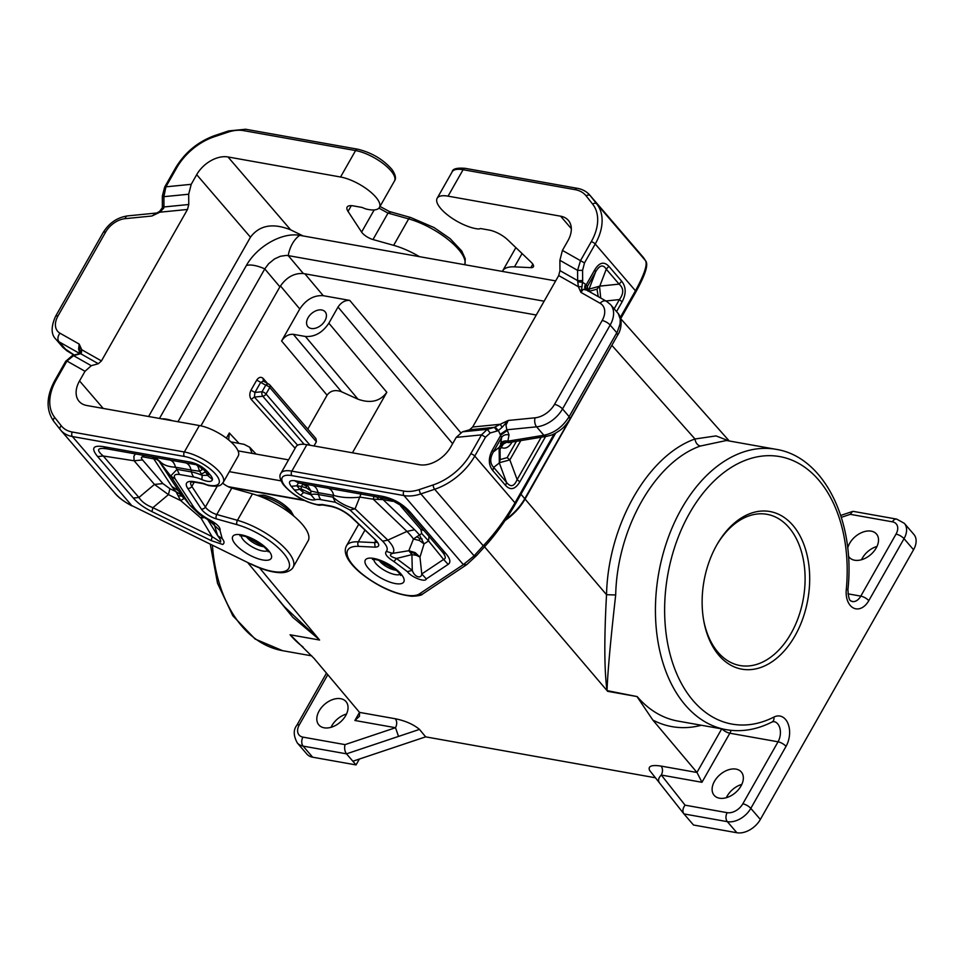 <?xml version="1.0" encoding="UTF-8"?>
<svg xmlns="http://www.w3.org/2000/svg" width="962" height="962" viewBox="0 0 962 962"><rect width="100%" height="100%" fill="white"/><g stroke="black" fill="none" stroke-linecap="round" stroke-linejoin="round"><path stroke-width="1.44" d="M661.159 766.101C662.89 768.662 662.938 771.644 661.303 775.047C658.453 777.789 657.84 780.41 659.475 782.9L649.591 770.37C647.811 766.089 651.659 764.67 661.159 766.101L696.993 772.486L652.825 720.045L636.976 696.548L607.034 690.608L607.647 691.329M251.19 399.362L254.389 397.078L254.942 392.436L250.986 390.199C249.374 393.686 249.435 396.741 251.19 399.362L295.118 448.268M228.655 439.923L229.329 432.984L226.383 438.155M263.107 378.391C260.906 376.563 258.778 377.128 256.722 380.11L260.678 382.347L263.396 381.217L263.107 378.391L267.484 383.405M307.792 429.136L327.08 395.19C330.411 390.656 335.209 389.502 341.486 391.738L358.008 399.206C370.562 403.667 380.158 401.37 386.82 392.292L352.441 452.801M452.633 443.686L338.023 307.046C341.185 302.321 345.105 300.108 349.759 300.409L323.244 295.683C313.925 295.081 306.108 299.507 299.771 308.97L281.601 340.969C284.764 336.231 288.672 334.018 293.326 334.319L341.486 391.738M316.378 441.738L315.981 438.648L269.805 384.944A3.259 2.152 -40.7 0 0 269.408 384.62A3.259 2.369 119.5 0 0 268.939 384.235A3.259 2.369 119.5 0 0 265.752 385.209L262.049 391.738L254.942 392.436L260.678 382.347L265.752 385.209A3.259 1.154 -150.4 0 1 269.745 387.494L316.378 441.738L313.985 445.959M230.928 441.883L244.107 444.348L249.663 447.21L252.116 453.379M319.083 639.934L290.079 634.776A6.506 4.317 -40.7 0 1 290.271 634.812L319.6 640.031M271.08 590.692L292.845 617.376L319.011 639.321L284.487 606.794L247.607 562.493M615.391 339.057L525.072 499.074C520.214 507.479 513.552 514.622 505.098 520.502M728.98 440.945L716.041 435.906L694.985 438.997C695.598 442.785 697.366 445.141 700.276 446.055L726.466 440.488L776.057 449.326A142.376 93.795 100.1 0 0 658.742 573.051A142.376 93.795 100.1 0 0 726.13 729.665C741.51 732.286 756.817 729.725 772.053 721.993L773.965 721.596A13.023 8.574 -79.9 0 1 778.042 741.798L742.82 803.811A6.506 2.321 29.6 0 1 750.817 808.369L760.353 819.456L913.551 549.759A19.529 12.939 -40.7 0 0 913.9 534.451L904.364 523.364A19.529 12.939 -40.7 0 1 904.027 538.672L913.551 549.759M338.023 307.046L328.86 323.184C322.523 332.648 314.694 337.073 305.387 336.472L293.326 334.319M321.765 309.98A11.388 7.552 139.3 0 1 325.144 311.808A11.388 7.552 139.3 0 1 323.388 322.955A11.388 7.552 139.3 0 1 311.243 328.487A11.388 7.552 139.3 0 1 307.864 326.659A11.388 7.552 139.3 0 1 309.608 315.5A11.388 7.552 139.3 0 1 321.765 309.98M263.023 380.904L268.939 384.235A3.259 3.259 0 0 1 269.805 384.944A3.259 2.152 -40.7 0 1 269.745 387.494L266.041 394.011A3.259 1.154 -150.4 0 0 262.049 391.738A3.259 1.768 -95.7 0 0 262.806 396.248L254.389 397.078L297.631 445.226M696.993 772.486L701.959 782.286L661.303 775.047L685.076 805.17C682.707 808.369 682.298 811.255 683.862 813.804L693.494 825.011L736.88 832.743A19.529 12.939 -40.7 0 0 760.353 819.456M703.523 619.468A76.804 50.601 100.1 0 0 718.049 652.32A76.804 50.601 100.1 0 0 740.031 665.536A76.804 50.601 100.1 0 0 798.52 616.979A76.804 50.601 100.1 0 0 788.948 527.525A76.804 50.601 100.1 0 0 766.967 514.309A76.804 50.601 100.1 0 0 716.798 544.937M612.686 343.819L524.747 498.725C520.117 506.746 513.816 513.636 505.844 519.396M303.535 500.084L228.174 486.664M229.221 487.145L304.485 500.553M525.072 499.074L606.529 594.708C604.112 638.576 604.28 670.55 607.034 690.608C607.683 672.089 610.569 640.199 615.692 594.961C617.123 528.631 654.99 461.976 700.276 446.055M419.492 729.4C413.407 724.35 405.375 720.803 395.37 718.77C397.09 721.332 397.15 724.314 395.514 727.717L398.508 736.423L419.492 729.4L425.649 736.856L655.423 777.777M290.271 634.812L314.057 658.405L359.511 712.361L354.87 720.478L359.475 716.257L359.511 712.361M293.843 516.125L290.801 510.834C283.321 502.946 274.278 497.739 263.696 495.189L257.167 495.346M319.168 710.894A17.893 11.857 139.3 0 1 345.647 701.202A17.893 11.857 139.3 0 1 345.995 701.587A17.893 11.857 139.3 0 1 345.683 715.62A17.893 11.857 139.3 0 1 318.855 724.927A17.893 11.857 139.3 0 1 319.168 710.894M354.87 720.478L395.514 727.717L345.033 744.624C344.192 748.196 344.685 751.262 346.5 753.835L352.862 761.231L425.649 736.856M718.963 655.399A80.062 52.742 100.1 0 0 794.997 635.81A80.062 52.742 100.1 0 0 792.856 525.3A80.062 52.742 100.1 0 0 717.219 544.203A80.062 52.742 100.1 0 0 703.667 620.31A80.062 52.742 100.1 0 0 718.963 655.399M735.99 769.107A17.893 11.857 -40.7 0 0 729.376 769.54A17.893 11.857 -40.7 0 0 714.658 780.976A17.893 11.857 -40.7 0 0 714.153 795.321A17.893 11.857 -40.7 0 0 719.468 798.195A17.893 11.857 -40.7 0 0 738.551 789.513A17.893 11.857 -40.7 0 0 741.293 771.981A17.893 11.857 -40.7 0 0 735.99 769.107M861.531 559.728A17.893 11.857 139.3 0 1 876.995 546.44M726.358 797.69A17.893 11.857 139.3 0 1 741.81 784.403M636.976 696.548A6.506 4.317 139.3 0 1 637.169 696.584L608.164 691.413M850.3 514.333L852.5 511.483L853.474 511.411L896.704 519.107A6.506 4.293 100.1 0 0 892.387 521.825L850.3 514.333L841.341 517.328M848.412 556.024A17.893 11.857 -40.7 0 0 849.338 557.359A17.893 11.857 -40.7 0 0 854.641 560.233A17.893 11.857 -40.7 0 0 861.255 559.8A17.893 11.857 -40.7 0 0 875.973 548.376A17.893 11.857 -40.7 0 0 876.478 534.018A17.893 11.857 -40.7 0 0 871.163 531.144A17.893 11.857 -40.7 0 0 847.69 548.148M612.193 345.719L694.985 438.997C647.642 455.639 608.044 525.348 606.529 594.708L615.692 594.961M159.476 418.446L246.32 265.572C257.046 246.284 282.131 232.07 299.723 235.341A26.034 17.148 100.1 0 0 288.215 255.615L286.147 255.423L288.251 255.627L303.367 273.545L536.279 315.019M303.367 273.545C294.059 272.943 286.231 277.369 279.894 286.832L200.926 425.853M288.215 255.615L544.131 301.19M286.159 255.423L280.339 256.277L274.567 258.91L268.675 263.684L264.803 268.867A26.034 9.271 29.6 0 0 246.32 265.572M177.97 421.741L264.778 268.915L279.894 286.832M299.723 235.341L555.651 280.904M281.048 480.856L229.341 471.657M288.54 459.86L238.047 450.865M306.866 444.684L291.847 471.127A28.644 10.197 29.6 0 0 280.928 473.244L295.959 446.813A28.644 10.197 29.6 0 1 306.866 444.684L419.432 464.73A26.034 17.256 139.3 0 0 450.733 447.017L456.204 437.385L462.469 431.806L469.516 429.81L472.643 427.02L500.228 424.278L494.324 427.344L497.27 430.964L490.211 432.96L487.265 429.341L462.469 431.806M643.35 257.419L589.802 195.13A39.057 25.878 139.3 0 1 590.259 195.695L596.765 203.932A52.068 34.5 139.3 0 1 595.237 244.011L584.487 262.927L580.495 260.654L577.585 270.358L582.587 270.358L584.487 262.927M589.802 195.13C586.64 191.522 582.467 189.237 577.284 188.311A3.259 2.14 100.1 0 0 575.132 189.658A35.798 23.725 139.3 0 1 586.171 195.923A3.259 2.441 141.7 0 1 590.259 195.695L645.55 260.714C648.328 263.973 646.488 272.631 635.87 291.955L635.461 290.777C644.528 274.11 647.811 263.997 645.334 260.413L596.765 203.932A3.259 2.441 141.7 0 0 592.676 204.16A48.822 32.347 139.3 0 1 591.245 241.727L580.495 260.654L562.421 250.409L559.884 260.317L559.956 270.611L577.657 280.639L578.378 286.712L582.01 286.676L580.964 292.412L583.2 289.285L586.219 290.043C584.463 288.816 584.235 286.904 585.545 284.295L585.605 289.454M291.943 475.625A3.259 2.14 100.1 0 1 291.847 471.127L403.896 491.077A35.798 23.725 -40.7 0 0 419.372 489.55A3.259 1.275 71.5 0 0 420.863 493.903L474.11 555.832L463.347 564.622L466.666 564.694L476.623 555.519L474.11 555.832L483.237 545.755C494.155 534.487 504.737 520.189 514.983 502.849L515.404 504.028C505.567 521.127 494.684 535.305 488.119 542.76L485.75 545.43L483.237 545.755L434.68 489.273L420.863 493.903A39.057 25.878 -40.7 0 1 403.98 495.574L291.943 475.625A25.385 9.043 29.6 0 0 285.967 487.193A25.385 9.043 29.6 0 0 317.989 504.653A6.506 2.321 -150.4 0 0 319.721 504.509L322.402 504.894M280.928 473.244C279.016 475.637 279.858 479.485 283.441 484.776C292.965 495.466 304.846 502.284 319.071 505.23L322.691 504.966L319.721 504.509M522.065 253.535L514.502 266.859L530.868 267.652A9.764 3.475 -150.4 0 0 533.405 266.787A9.764 3.475 -150.4 0 0 531.204 262.265L507.744 239.851A16.27 5.796 29.6 0 0 489.309 230.098L481.06 228.631A3.259 1.154 29.6 0 0 480.038 228.679A9.764 3.475 -150.4 0 1 477.453 228.896A28.644 10.197 29.6 0 1 448.569 215.741A28.644 10.197 29.6 0 1 437.145 198.268A28.644 10.197 29.6 0 1 448.064 196.152L560.63 216.197L571.32 228.643M562.421 250.409L567.893 240.777A26.034 17.256 -40.7 0 0 568.35 220.37A26.034 17.256 -40.7 0 0 560.63 216.197M514.502 266.859A45.563 16.234 -150.4 0 0 502.657 270.875A45.563 16.234 -150.4 0 0 502.38 271.428M300.625 495.262C306.782 499.001 311.628 500.517 315.187 499.795L310.882 494.733L303.607 492.46L300.625 495.262A15.849 5.652 -150.4 0 1 294.18 489.79L291.209 486.339L296.825 485.774L298.424 482.924M298.473 482.936L294.492 480.663C289.201 480.17 288.107 482.058 291.209 486.339M350.072 510.04L382.66 541.161C387.025 545.779 388.251 549.194 386.327 551.382C384.283 553.655 386.832 557.058 393.975 561.58L396.464 558.477L411.904 554.629L416.45 555.339L419.973 557.118L415.151 552.597L408.838 550.709L411.904 554.629L412.289 570.346L407.383 571.644C411.447 577.332 425.541 582.719 426.322 578.92L421.765 573.977C421.428 579.124 414.394 577.2 412.289 570.346L396.464 558.477C390.007 556.589 388.732 554.894 392.64 553.378L408.838 550.709L413.444 539.033L419.408 540.476L424.05 543.939L419.468 535.016L413.444 539.033A49.687 17.701 29.6 0 0 406.962 531.409L387.83 540.127L355.074 508.826C346.645 506.589 339.273 502.693 332.948 497.126L335.317 502.248L350.072 510.04L355.074 508.826L361.135 493.65M303.09 483.645L301.443 486.483L296.825 485.774L299.807 489.237L300.95 488.852L310.762 493.41L310.882 494.733A25.806 9.187 29.6 0 1 318.518 494.564L318.109 492.628L310.991 491.101L307.924 486.026L304.774 484.066M310.762 493.41L310.991 491.101L306.722 488.035L301.443 486.483L300.95 488.852L303.607 492.46A9.343 3.331 -150.4 0 1 299.807 489.237A13.023 8.622 139.3 0 1 294.18 489.79M441.943 551.442L445.959 553.715C450.276 558.814 450.998 562.361 448.148 564.369L443.59 559.427C446.248 558.561 445.695 555.904 441.943 551.442L406.277 509.956L410.293 512.241C402.741 503.86 393.41 498.544 382.299 496.296L386.027 498.532C394.42 499.795 402.525 505.363 406.433 510.149M406.277 509.956C400.865 504.04 394.192 500.24 386.279 498.581M402.777 506.493L390.969 499.795M327.333 488.011C330.519 488.6 332.648 491.053 333.694 495.406C341.45 497.643 350.252 498.22 360.113 497.138L373.232 499.194L383.092 499.627L379.629 497.402M374.254 495.695L373.232 499.194L406.962 531.409L414.598 529.725A59.452 21.176 29.6 0 1 419.468 535.016L421.717 533.525L428.559 540.933L429.004 536.411M302.802 483.718L302.345 484.283L305.832 485.726L306.722 488.035M305.832 485.726L307.924 486.026M373.917 496.38L377.104 497.234L378.355 498.881M419.408 540.476L419.648 538.528L422.198 539.057M419.648 538.528L416.823 536.652M416.45 555.339L414.141 553.138L415.151 552.597M382.66 541.161L387.83 540.127C393.554 546.163 395.166 550.589 392.64 553.378L386.327 551.382M423.965 530.543L420.887 529.533L421.717 533.525M377.104 497.234L378.884 497.041M414.141 553.138L410.413 552.284M559.884 260.317L577.585 270.358L577.657 280.639L582.659 280.639L582.01 286.676M585.545 284.295L582.587 282.287L577.681 281.77M472.643 427.02L558.694 275.565L559.956 270.611M554.184 433.85L514.983 502.849L474.771 456.072A52.068 34.5 -40.7 0 1 434.68 489.273A3.259 1.275 71.5 0 1 433.177 484.92A48.822 32.347 -40.7 0 0 470.767 453.787L481.517 434.872L487.265 429.341L494.324 427.344L469.516 429.81M495.153 427.044L498.376 430.519L497.27 430.964M502.14 427.284L508.225 420.466L500.228 424.278L502.14 427.284L498.376 430.519L501.599 437.421L500.444 446.38L502.934 442.929L500.228 445.49L501.178 447.45L503.427 443.975L506.721 442.255L508.694 442.592L546.572 436.339L543.855 435.257C554.268 433.128 562.698 426.924 569.131 416.642L569.973 418.999C566.714 424.29 563.203 428.174 559.451 430.663C552.14 435.497 551.154 435.149 546.572 436.339M608.85 266.306L606.264 269.18C603.078 264.165 599.53 265.079 595.622 271.921L594.672 269.949C599.278 262.41 604.004 261.195 608.85 266.306L621.705 281.241L619.107 284.115C623.821 288.299 623.917 293.446 619.408 299.579L622.101 301.852L616.57 311.58M586.688 290.067L587.373 286.435L586.135 284.98L594.672 269.949M599.783 286.123L619.107 284.115L606.264 269.18L599.783 286.123L589.045 289.141L589.634 291.739M598.256 296.621L596.981 289.153L599.542 286.303L600.709 298.016M500.36 434.259L506.83 429.786L505.976 425.228L508.225 420.466L535.088 417.809A19.529 12.939 -40.7 0 0 554.509 404.389A6.506 2.321 29.6 0 1 562.517 408.946L569.131 416.642L617.388 331.662L620.093 323.857L620.249 319.083L618.253 313.6L610.617 304.665A26.034 17.256 139.3 0 1 610.161 325.072L562.517 408.946A26.034 17.256 -40.7 0 1 536.616 426.827L506.83 429.786L507.419 430.471L500.949 434.944L492.412 449.975L493.362 451.936C489.802 458.237 489.898 463.395 493.662 467.4L499.326 462.962L506.505 482.335C510.642 487.518 514.189 486.604 517.135 479.593L519.841 481.878L545.61 436.495M535.088 417.809A6.506 3.547 -95.7 0 0 536.616 426.827L543.855 435.257L507.864 441.185L506.721 442.255L502.934 442.929M520.827 440.584L509.848 459.908L499.314 462.734L500.168 459.583L507.154 457.635L509.848 459.908L517.135 479.593L541.209 437.229M500.432 443.698C502.14 441.342 504.617 440.5 507.864 441.185L509.03 434.908C505.784 434.223 503.306 435.064 501.599 437.421L493.362 451.936L499.122 447.426L499.326 462.962M505.651 485.521L506.505 482.335L493.662 467.4L492.809 470.586L505.651 485.521C510.497 490.632 515.235 489.405 519.841 481.878M500.228 445.49L499.122 447.426L500.072 449.398L501.178 447.45C505.206 449.182 508.73 447.546 511.76 442.532L512.037 442.039M502.068 444.216L503.427 443.975M587.541 290.56L587.938 289.67L587.938 291.089L589.045 289.141L595.622 271.921L587.373 286.435L587.938 289.67M456.204 437.385L481.517 434.872L485.521 437.145L490.211 432.96M113.6 491.63C118.494 497.546 124.555 502.188 131.758 505.579L251.01 564.153C261.58 569.288 270.935 572.101 279.052 572.63C289.466 573.472 293.422 567.424 293.109 567.255A45.563 16.234 29.6 0 0 278.944 542.664A45.563 16.234 29.6 0 0 237.446 520.31A3.259 1.732 105.7 0 0 237.085 524.699L216.426 518.903A3.259 1.732 -74.3 0 1 216.775 514.514L237.446 520.31L252.465 493.879L231.794 488.071A9.764 3.475 29.6 0 1 222.739 483.14M207.9 485.04A6.506 2.321 29.6 0 1 205.267 484.126A3.259 0.709 -65.3 0 0 205.399 484.439L208.694 485.582A3.259 1.996 -77.5 0 1 207.9 485.04A25.385 9.043 -150.4 0 0 216.053 474.735A25.385 9.043 -150.4 0 0 184.439 456.481A3.259 2.14 -79.9 0 1 184.355 451.984A28.644 10.197 -150.4 0 1 212.554 465.488A28.644 10.197 -150.4 0 1 223.232 482.395L238.251 455.952A28.644 10.197 -150.4 0 0 227.573 439.057A28.644 10.197 -150.4 0 0 199.374 425.541L86.808 405.507A26.034 17.256 -40.7 0 1 79.076 401.322A26.034 17.256 -40.7 0 1 79.545 380.916L85.017 371.284L66.943 361.039L65.705 361.279L72.342 355.579L73.569 355.675L66.943 361.039L56.193 379.966A3.259 1.154 29.6 0 0 54.954 380.206L65.705 361.279M252.465 493.879A45.563 16.234 29.6 0 1 293.963 516.221A45.563 16.234 29.6 0 1 308.129 540.812L293.109 567.255M131.83 505.856C123.581 501.442 117.749 497.005 114.358 492.544L60.798 430.254A39.057 25.878 139.3 0 1 60.341 429.701A3.259 2.441 -38.3 0 1 60.293 429.641A3.259 2.441 -38.3 0 1 61.267 425.781L54.762 417.532A48.822 32.347 139.3 0 1 56.193 379.966M209.5 520.779L220.045 530.615L222.21 538.672L217.665 535.69C220.178 538.924 221.128 541.041 220.514 542.039L212.157 536.652L211.195 540.608L151.936 511.616L152.91 507.671C146.392 505.17 141.739 501.779 138.925 497.486L133.309 498.039L97.631 456.565L103.259 456C95.875 449.723 97.246 447.354 107.371 448.905L194.997 464.514C194.901 463.672 203.968 468.855 203.271 469.228L207.191 471.38C202.717 466.847 197.378 463.816 191.185 462.265L195.178 464.55M201.876 479.617C208.177 482.094 211.712 482.082 212.482 479.569L207.515 475.348L202.212 475.372L201.876 479.617A19.288 6.878 -150.4 0 0 193.855 477.056L179.425 474.482L177.044 469.372L170.683 475.998L175.18 478.896C173.28 475.396 174.699 473.929 179.425 474.482M175.18 478.896L193.999 507.575C197.402 512 202.657 516.125 209.752 519.949L209.969 520.839L209.752 519.949C217.196 523.953 220.635 527.513 220.045 530.615M203.271 469.228L206.301 472.739A13.023 8.622 139.3 0 1 206.145 472.558M193.855 477.056A13.023 8.574 -79.9 0 1 191.474 471.933A25.806 9.187 -150.4 0 1 202.212 475.372L201.491 473.953L205.615 471.873L207.515 475.348A9.343 3.331 29.6 0 0 206.409 472.883A9.343 3.331 29.6 0 0 206.349 472.799M196.729 465.043L198.028 466.45L200.204 466.919L202.212 469.432L203.054 468.987M198.028 466.45L199.591 471.26L203.21 468.999M184.704 462.614C187.891 463.203 190.007 465.668 191.065 470.009L199.591 471.26L201.491 473.953M141.931 455.074L144.192 457.082L156.77 459.427L159.019 461.051L154.906 457.383M152.561 456.962L171.849 486.495L178.511 490.728A49.687 17.701 -150.4 0 0 179.882 492.544L190.248 505.651L193.999 507.575M155.291 457.611L153.884 457.203M154.93 457.671L156.77 459.427M155.098 457.419L160.041 461.519C163.071 464.887 168.218 466.798 175.481 467.231C174.423 462.89 172.306 460.425 169.12 459.836M200.204 466.919L199.627 465.993M107.371 448.905L103.391 446.633L191.185 462.265M170.683 475.998L189.622 504.822L178.511 490.728L159.019 461.051L170.683 475.998M182.323 495.646L175.986 491.666L180.688 500.601L184.415 498.28M204.076 517.628L201.022 518.133L202.14 516.353M183.838 498.52L181.084 494.684M181.385 496.103L178.631 495.683M162.903 483.597L142.556 459.932L134.115 460.762L103.259 456L138.925 497.486L154.461 484.427L168.446 494.612L152.91 507.671L212.157 536.652L201.022 518.133L180.688 500.601L168.446 494.612L169.889 488.684L162.903 483.597L154.461 484.427L134.115 460.762L133.886 456.277L135.389 453.908M190.248 505.651L199.615 514.538L213.949 523.436L217.665 535.69L207.912 519.925M303.126 235.943L290.656 229.846C272.847 222.763 259.439 225.216 250.457 237.205L148.605 416.51M464.862 264.742L465.259 258.778L461.76 251.01L450.156 238.66L434.018 227.537L410.702 217.508A3.259 1.732 105.7 0 0 408.67 218.891L393.65 245.334L372.991 239.538A9.764 3.475 -150.4 0 1 361.604 232.07L348.04 211.412A16.27 5.796 29.6 0 1 347.138 207.095A16.27 5.796 29.6 0 1 353.343 205.892L361.58 207.359A3.259 1.154 29.6 0 1 363.071 207.852A9.764 3.475 29.6 0 0 367.027 209.235A28.644 10.197 -150.4 0 0 379.449 207.419A28.644 10.197 -150.4 0 0 368.759 190.512A28.644 10.197 -150.4 0 0 340.56 177.008L227.994 156.962A26.034 17.256 139.3 0 0 196.693 174.675L191.222 184.319L188.684 194.228L188.768 204.509L187.494 209.463L159.908 212.193L163.817 208.069L163.263 205.964M393.65 245.334A45.563 16.234 29.6 0 1 419.444 256.65M74.014 355.098L67.039 350.889L59.019 341.787A6.506 4.738 -60.5 0 1 59.993 333.201L79.173 344.071L80.123 351.996M80.147 352.14L81.758 349.759L81.289 353.343L79.389 353.583L81.289 353.343M79.642 353.535L80.123 352.044M214.803 135.534A3.259 1.275 -108.5 0 0 214.249 136.772A48.822 32.347 -40.7 0 0 176.659 167.905L165.909 186.832L164.67 187.073L175.421 168.146C184.788 152.537 197.919 141.667 214.803 135.534L228.619 130.916L245.695 129.257A3.259 2.14 -79.9 0 0 243.53 130.616A35.798 23.725 -40.7 0 0 228.066 132.155A3.259 1.275 -108.5 0 1 228.619 130.916M156.782 212.999L159.668 211.351L162.35 207.696L162.337 196.128L164.67 187.073M163.191 195.683L163.889 196.681L188.684 194.228M191.222 184.319L165.909 186.832L163.889 196.681L163.961 206.962L188.768 204.509M85.017 371.284L91.27 365.704L98.328 363.708L80.616 353.679L73.569 355.675L91.27 365.704M163.817 208.069L163.179 207.6M159.908 212.193L151.924 216.005L156.65 213.047M98.328 363.708L101.455 360.918L187.494 209.463M127.585 215.897L156.746 212.999L151.924 216.005L125.048 218.675A19.529 12.939 -40.7 0 0 105.628 232.095A6.506 2.321 -150.4 0 0 103.15 232.576C109.043 223.04 117.196 217.472 127.585 215.897A6.506 3.547 84.3 0 0 125.048 218.675M67.039 350.889L62.939 347.426L74.242 355.038M101.455 360.918L81.758 349.759L79.173 344.071L78.607 349.122L79.918 353.355M352.862 761.231L356.036 764.922L312.65 757.202A19.529 12.939 139.3 0 1 306.854 754.064L297.33 742.977C293.398 735.762 293.23 729.881 296.825 725.312A6.506 2.321 -150.4 0 1 299.314 724.831L327.789 674.699M346.512 714.008A17.893 11.857 -40.7 0 0 331.878 725.685A17.893 11.857 -40.7 0 0 331.06 727.296M356.036 764.922L359.379 759.042M701.346 725.252A148.882 98.088 -79.9 0 1 652.825 720.045M721.716 728.871L696.957 772.45M239.117 443.458L229.329 432.984M250.986 390.199L256.722 380.11M281.601 340.969L327.08 395.19M299.771 308.97L280.447 285.918M212.422 545.274A142.376 93.795 100.1 0 0 282.624 650.685L311.76 655.868M303.066 646.993A142.376 93.795 -79.9 0 1 290.079 634.776M358.008 399.206L305.387 336.472M386.82 392.292L328.86 323.184M310.113 445.262L266.041 394.011A3.259 2.152 -40.7 0 1 262.806 396.248L304.148 444.324M460.642 432.599L349.759 300.409M323.244 295.683L304.894 273.821M484.523 546.777L607.034 690.608M395.37 718.77L359.535 712.385M259.548 567.905L319.011 639.321M345.033 744.624L302.946 737.12A13.023 8.622 139.3 0 1 299.314 724.831M398.508 736.423L346.5 753.835L303.114 746.115A19.529 12.939 139.3 0 1 297.33 742.977M868.794 600.673A6.506 2.321 -150.4 0 0 860.798 596.127L896.019 534.114A6.506 2.321 29.6 0 1 904.027 538.672L868.794 600.673A19.529 12.867 100.1 0 1 853.559 608.068A19.529 12.867 100.1 0 1 846.271 589.682A135.87 89.514 100.1 0 0 758.525 456.613A135.87 89.514 100.1 0 0 664.958 621.332A135.87 89.514 100.1 0 0 773.917 717.063A19.529 12.867 -79.9 0 1 787.974 723.508A19.529 12.867 -79.9 0 1 786.038 746.356L750.817 808.369A19.529 12.939 -40.7 0 1 727.344 821.656L736.88 832.743M731.132 730.35A13.023 8.574 -79.9 0 1 729.833 733.224A6.506 2.321 29.6 0 1 722.077 728.943M786.038 746.356A6.506 2.321 29.6 0 0 778.042 741.798L729.833 733.224L701.959 782.286M742.82 803.811A13.023 8.622 -40.7 0 1 727.164 812.674L685.076 805.17M659.475 782.9L683.766 813.684M846.271 589.682L847.931 589.453C848.688 604.232 851.743 600.072 852.164 601.551A13.023 8.574 100.1 0 0 860.798 596.127L847.955 593.831M896.019 534.114A13.023 8.622 -40.7 0 0 892.387 521.825M773.917 717.063A6.506 4.377 63 0 1 772.053 721.993M727.164 812.674A6.506 4.293 100.1 0 0 727.344 821.656L683.958 813.924M726.13 729.665L677.921 721.079A142.376 93.795 -79.9 0 1 637.169 696.584M161.688 418.831A26.034 9.271 29.6 0 1 172.631 420.791M520.959 494.24L524.747 498.725M231.794 488.071L216.775 514.514A9.764 3.475 29.6 0 1 205.387 507.046L217.292 486.099M194.264 482.118L191.823 486.399A3.259 2.501 146.7 0 1 187.674 488.299A19.529 6.95 -150.4 0 1 194.035 481.673A3.259 2.14 -79.9 0 0 194.973 482.227L190.933 482.07M216.426 518.903A13.023 4.642 29.6 0 1 201.238 508.946A3.259 2.501 -33.3 0 0 205.387 507.046L191.823 486.399A16.27 5.796 -150.4 0 1 190.849 482.215M60.245 429.581L53.836 421.452A3.259 2.441 -38.3 0 1 53.788 421.392A3.259 2.441 -38.3 0 1 54.762 417.532M591.245 241.727A3.259 1.154 -150.4 0 1 595.237 244.011L635.461 290.777L620.298 317.46M403.896 491.077A3.259 2.14 100.1 0 0 403.98 495.574L463.347 564.622L419.456 593.879A3.259 2.994 56.3 0 0 422.763 593.951L466.654 564.694M319.071 505.23A3.259 2.285 -82.5 0 1 317.989 504.653M375.132 547.162L374.651 542.628L358.297 541.834A3.259 2.489 -87.2 0 0 358.778 546.368L375.132 547.162C379.762 546.969 379.918 544.576 375.589 539.995L351.383 517.291C345.045 511.688 338.227 508.08 330.94 506.445A3.259 2.14 -79.9 0 1 330.002 505.88L321.765 504.413M374.843 539.706L377.008 542.532L377.188 541.762M376.851 542.159L374.651 542.628L375.769 540.656M375.589 539.995L352.128 517.58A19.529 6.95 -150.4 0 0 330.002 505.88M351.383 517.291A3.259 1.756 -46.3 0 0 352.128 517.58M364.899 530.206L358.297 541.834A45.563 16.234 -150.4 0 0 346.452 545.851C346.512 546.464 339.141 554.821 360.63 573.039C378.018 586.724 395.057 594.456 411.772 596.248C418.181 596.031 421.837 595.274 422.763 593.951M358.778 546.368A42.304 15.067 -150.4 0 0 363.516 575.048A42.304 15.067 -150.4 0 0 419.456 593.879M452.164 171.825A28.644 10.197 29.6 0 1 463.083 169.709A3.259 2.14 100.1 0 1 465.247 168.35C456.914 167.665 452.561 168.819 452.164 171.825L437.145 198.268M575.132 189.658L463.083 169.709L448.064 196.152M586.171 195.923L592.676 204.16M532.84 264.165L530.868 267.652M470.767 453.787A3.259 1.154 29.6 0 1 474.771 456.072L485.521 437.145M582.659 280.639L582.587 270.358M621.705 281.241C626.178 287.001 626.31 293.867 622.101 301.852M492.412 449.975C488.191 457.96 488.323 464.838 492.809 470.586M433.177 484.92L419.372 489.55M294.492 480.663L382.299 496.296M410.293 512.241L445.959 553.715M448.148 564.369L426.322 578.92M393.975 561.58L407.383 571.644M335.317 502.248L320.887 499.675A19.288 6.878 29.6 0 0 315.187 499.795M373.749 558.429A22.126 7.888 29.6 0 1 400.95 573.917A22.126 7.888 29.6 0 1 395.37 583.573A22.126 7.888 29.6 0 1 368.169 568.085A22.126 7.888 29.6 0 1 373.749 558.429M311.748 485.233C314.935 485.834 317.051 488.299 318.109 492.628L333.694 495.406L332.948 497.126L318.518 494.564A13.023 8.574 100.1 0 0 320.887 499.675M443.59 559.427L421.765 573.977L419.973 557.118L424.05 543.939L428.559 540.933L443.59 559.427M414.598 529.725L383.092 499.627L392.544 501.31M400.541 505.868L420.887 529.533M400.144 574.338A15.62 5.568 29.6 0 1 395.19 574.591A15.62 5.568 29.6 0 1 375.998 563.66A15.62 5.568 29.6 0 1 373.713 559.331M379.136 560.449A12.362 4.401 -150.4 0 0 379.906 561.435A12.362 4.401 -150.4 0 0 396.404 570.262M585.425 289.406L606.541 301.31A6.506 4.738 119.5 0 0 600.144 303.283L580.964 292.412L578.378 286.712L558.694 275.565M600.144 303.283A19.529 12.939 139.3 0 1 602.164 320.514L554.509 404.389M605.94 300.974L619.408 299.579L614.177 308.79M500.168 459.583L500.072 449.398M516.426 441.317L507.154 457.635M596.981 289.153L589.995 291.101M509.03 434.908L507.419 430.471M569.973 418.999L617.628 335.125L616.786 332.768L610.161 325.072A6.506 2.321 29.6 0 0 602.164 320.514M251.01 564.153L131.758 505.579L72.391 436.532A39.057 25.878 139.3 0 1 60.798 430.254L53.788 421.392C45.839 410.028 46.224 396.296 54.954 380.206M184.439 456.481L72.391 436.532A3.259 2.14 -79.9 0 1 72.306 432.034A35.798 23.725 139.3 0 1 61.267 425.781M291.654 514.345A22.126 7.888 -150.4 0 0 290.031 512.205A22.126 7.888 -150.4 0 0 260.065 496.392M237.085 524.699A42.304 15.067 29.6 0 1 288.84 561.748A42.304 15.067 29.6 0 1 250.938 563.876M201.238 508.946L187.674 488.299M205.399 484.439L203.21 483.694A3.259 2.14 -79.9 0 1 202.285 483.14L194.035 481.673M205.267 484.126A6.506 2.321 -150.4 0 0 202.285 483.14M207.191 471.38L210.161 474.831A15.849 5.652 29.6 0 1 212.482 479.569M211.195 540.608L222.727 544.468C224.591 543.205 224.423 541.269 222.21 538.672M151.936 511.616C143.975 507.683 137.758 503.162 133.309 498.039M97.631 456.565C90.897 448.328 92.821 445.021 103.391 446.633M262.794 559.968A22.126 7.888 -150.4 0 0 268.386 550.312A22.126 7.888 -150.4 0 0 241.185 534.824A22.126 7.888 -150.4 0 0 235.606 544.48A22.126 7.888 -150.4 0 0 262.794 559.968M210.161 474.831A13.023 8.622 139.3 0 1 206.301 472.739L206.409 472.883M191.474 471.933L177.044 469.372L175.481 467.231L191.065 470.009L191.474 471.933M142.556 459.932C140.572 457.551 141.113 456.601 144.192 457.082M171.849 486.495A59.452 21.176 -150.4 0 0 175.986 491.666L169.889 488.684M241.149 535.726A15.62 5.568 -150.4 0 0 243.422 540.043A15.62 5.568 -150.4 0 0 262.626 550.973A15.62 5.568 -150.4 0 0 267.568 550.733M246.561 536.844A12.362 4.401 -150.4 0 0 247.342 537.83A12.362 4.401 -150.4 0 0 263.828 546.656M340.56 177.008L355.579 150.565A3.259 2.14 -79.9 0 1 357.744 149.206C371.729 152.597 383.177 159.391 392.063 169.589C395.538 174.759 396.344 178.547 394.468 180.976A28.644 10.197 -150.4 0 0 383.778 164.069A28.644 10.197 -150.4 0 0 355.579 150.565L243.53 130.616M214.249 136.772L228.066 132.155M379.99 206.457L390.656 212.193L388.011 213.095L408.67 218.891A45.563 16.234 29.6 0 1 449.001 240.272A45.563 16.234 29.6 0 1 464.826 264.73M378.92 208.129L388.011 213.095L372.991 239.538M176.659 167.905A3.259 1.154 -150.4 0 0 175.421 168.146M59.993 333.201A19.529 12.939 139.3 0 1 57.985 315.969L105.628 232.095M250.457 237.205L196.693 174.675M79.545 380.916L103.187 408.417M290.656 229.846L227.994 156.962M72.306 432.034L184.355 451.984L199.374 425.541M57.985 315.969A6.506 2.321 -150.4 0 0 55.495 316.45L103.15 232.576M55.495 316.45C50.914 326.936 51.034 334.523 55.88 339.213A26.034 17.256 139.3 0 0 59.019 341.787L79.666 353.487M374.182 209.92L361.604 232.07M348.04 211.412L351.31 205.652M302.946 737.12A6.506 4.293 100.1 0 0 303.114 746.115L312.65 757.202M620.694 318.675L729.256 440.993M256.084 454.076L249.663 447.21M326.479 673.123L296.825 725.312M210.281 544.227L217.496 583.176L232.816 615.752L255.122 639.045L282.624 650.685M659.379 782.779L683.862 813.804M840.74 515.428L852.5 511.483M847.931 589.453C855.446 520.995 824.061 456.746 776.057 449.326M896.704 519.107L904.364 523.364M643.734 257.924L645.55 260.714M635.87 291.955L620.682 318.711M555.723 433.044L515.404 504.028M476.623 555.519L485.75 545.43M330.94 506.445L322.691 504.966M577.284 188.311L465.247 168.35M515.872 247.619L502.657 270.875M298.22 482.9L386.027 498.532M372.474 559.391L375.613 559.559C386.977 561.82 398.34 570.61 400.721 575.444M378.367 560.209L396.993 570.791M617.628 335.125C621.332 330.074 623.015 318.59 617.676 312.866M606.541 301.31L610.617 304.665M346.452 545.851L358.706 524.278M203.21 483.694L194.973 482.227M223.232 482.395C220.959 484.74 220.947 487.397 208.694 485.582M239.899 535.786L243.049 535.942C254.413 538.215 265.765 547.005 268.157 551.839M245.803 536.604L264.43 547.186M357.744 149.206L245.695 129.257M390.031 211.7L410.702 217.508M379.449 207.419L394.468 180.976M79.389 353.583L72.342 355.579M62.939 347.426L55.88 339.213"/></g></svg>
